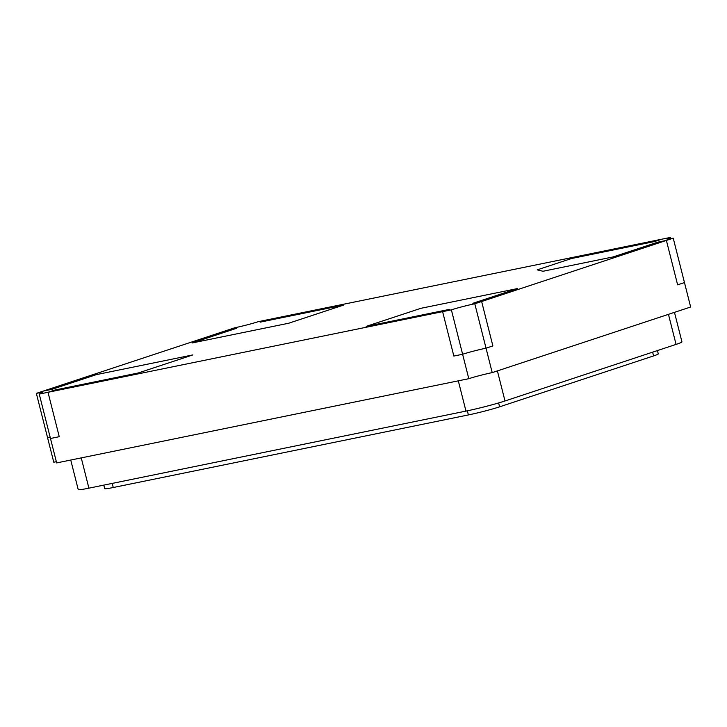 <?xml version="1.0" encoding="UTF-8"?>
<svg xmlns="http://www.w3.org/2000/svg" width="727" height="727" viewBox="0 0 727 727"><rect width="100%" height="100%" fill="white"/><g stroke="black" fill="none" stroke-linecap="round" stroke-linejoin="round"><path stroke-width="1.09" d="M266.973 319.889L661.57 239.247L654.727 241.509L571.422 258.539L537.217 269.853L542.987 271.262L613.143 256.922L657.617 242.218L666.386 240.428L481.637 301.505L472.868 303.304L481.637 301.505L492.879 345.925L486.036 348.188A17.212 0.991 -14.2 0 0 462.617 354.267L453.848 356.057L442.607 311.647L48.009 392.289L54.852 390.026L138.157 372.996L192.9 354.903L96.437 374.614L51.962 389.318L43.193 391.108L227.942 330.031L236.711 328.24L227.942 330.031L234.785 327.768A17.212 0.991 165.8 0 0 258.203 321.688L266.973 319.889L260.13 322.152L343.435 305.131L288.692 323.233L192.237 342.944L236.711 328.24L192.237 342.944L288.692 323.233L343.435 305.131L260.13 322.152L266.973 319.889M673.229 238.165L666.386 240.428L677.628 284.839L666.386 240.428L657.617 242.218L613.143 256.922L542.987 271.262L537.217 269.853L571.422 258.539L654.727 241.509L661.57 239.247L670.339 237.456A17.212 0.991 -14.2 0 0 666.813 238.992A17.212 0.991 -14.2 0 0 673.229 238.165L684.471 282.576L677.628 284.839L684.471 282.576L690.65 307.003L492.215 372.615A17.212 0.991 -14.2 0 0 468.797 378.694L462.617 354.267L453.848 356.057L442.607 311.647L449.45 309.384L366.144 326.405L420.888 308.312L517.351 288.592L472.868 303.304L517.351 288.592L420.888 308.312L366.144 326.405L449.45 309.384L442.607 311.647L451.376 309.856A17.212 0.991 165.8 0 1 474.795 303.768L481.637 301.505L492.879 345.925L486.036 348.188L474.795 303.768M56.352 461.718A17.212 0.991 -14.2 0 0 53.771 462.208L47.591 437.79A17.212 0.991 165.8 0 1 50.172 437.29A17.212 0.991 -14.2 0 0 47.591 437.79L36.35 393.371L43.193 391.108L51.962 389.318L96.437 374.614L192.9 354.903L138.157 372.996L54.852 390.026L48.009 392.289L39.24 394.079A17.212 0.991 -14.2 0 0 42.766 392.544A17.212 0.991 -14.2 0 0 36.35 393.371M492.215 372.615L486.036 348.188A17.212 0.991 165.8 0 0 462.617 354.267L451.376 309.856M59.251 436.7L48.009 392.289L59.251 436.7L50.481 438.49L59.251 436.7M468.797 378.694L56.661 462.917L39.24 394.079M670.648 238.665L670.339 237.456M657.435 350.568L658.271 353.876A22.946 1.318 165.8 0 1 653.573 355.921L499.613 406.829A22.946 1.318 165.8 0 1 468.388 414.935L113.248 487.517A22.946 1.318 165.8 0 1 104.688 488.617L103.807 485.118M674.474 312.346L681.944 341.854A28.68 1.654 165.8 0 1 676.065 344.407L505.001 400.968A28.68 1.654 165.8 0 1 465.971 411.1L88.903 488.162A28.68 1.654 165.8 0 1 78.207 489.544L70.746 460.037M465.971 411.1L458.31 380.839M505.001 400.968L497.395 370.897M88.903 488.162L81.251 457.892M676.065 344.407L668.458 314.346M468.388 414.935L467.343 410.819M499.613 406.829L498.631 402.94M113.248 487.517L112.203 483.4M653.573 355.921L652.619 352.159"/></g></svg>
